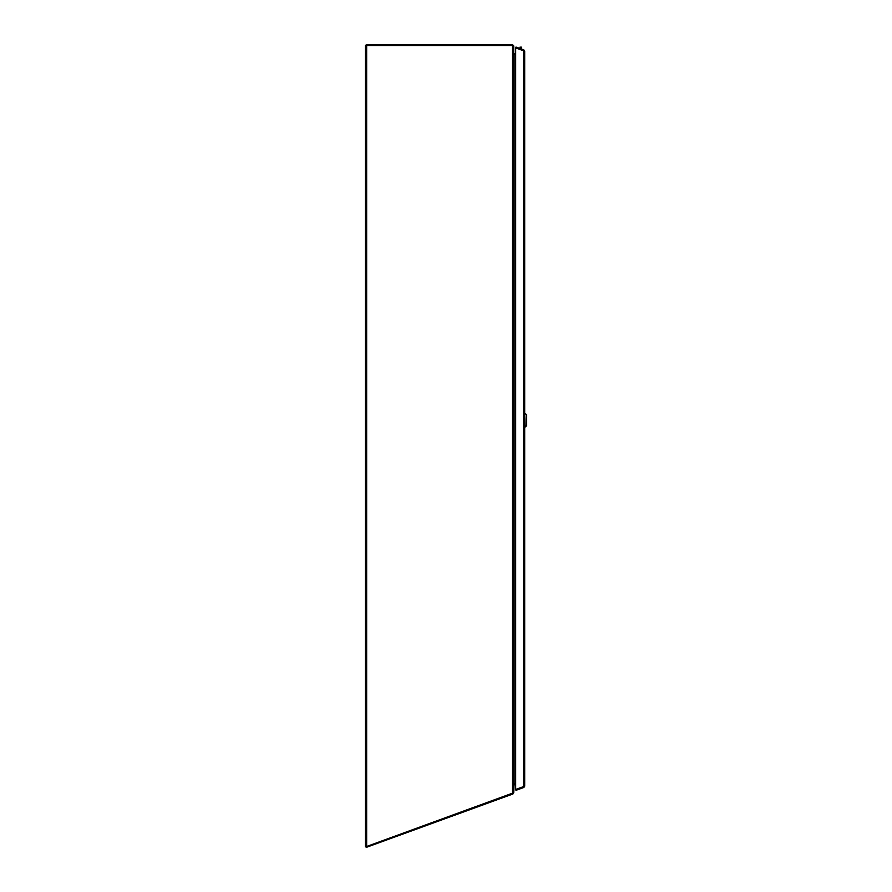 <?xml version="1.0" encoding="UTF-8"?>
<svg xmlns="http://www.w3.org/2000/svg" width="892" height="892" viewBox="0 0 892 892"><rect width="100%" height="100%" fill="white"/><g stroke="black" fill="none" stroke-linecap="round" stroke-linejoin="round"><path stroke-width="1.34" d="M513.736 45.893L512.443 45.514L512.443 44.6L513.736 45.905L513.736 792.732L512.443 793.2L512.443 45.514L366.657 45.514L366.657 846.263L365.943 846.653M513.736 784.949L514.338 783.6L515.676 783.6M515.676 54.646L514.361 54.646L513.736 53.342L515.676 53.732M365.965 846.742L512.443 793.2L512.889 794.014L513.736 792.787L514.037 783.99M365.352 846.653L365.352 45.514L366.657 45.514M520.014 48.525L520.014 47.142L521.374 47.142L521.374 49.015M512.577 793.166L512.889 794.014M514.093 783.89A1.305 1.305 0 0 1 514.126 783.89L515.676 783.89M515.676 784.804L514.093 784.804M366.657 846.263L365.898 846.541L366.211 847.4L512.755 794.058M523.782 51.145L523.849 49.919L515.989 47.053L515.676 47.912L523.459 50.744L523.459 786.633L515.676 789.453L515.676 47.923L524.697 51.145L524.697 786.242L515.676 789.465L515.989 790.323L523.849 787.469L524.697 786.242M523.849 49.919L524.697 51.145M523.537 786.61L523.849 787.469M512.443 44.6L366.266 44.6L366.266 45.514M525.187 413.42L526.648 414.88L526.648 425.595L525.187 427.056L524.697 413.42M514.126 53.732L514.126 783.89M520.014 47.142L521.374 47.142L520.014 47.142"/></g></svg>
